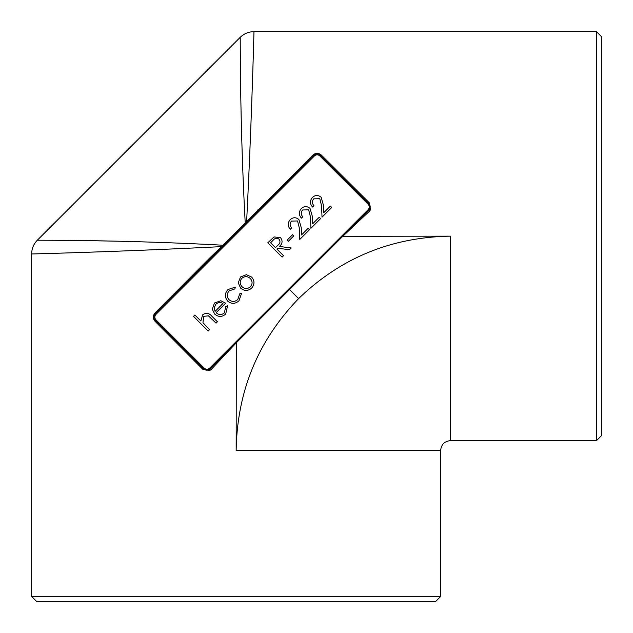 <?xml version="1.0" encoding="UTF-8"?>
<svg xmlns="http://www.w3.org/2000/svg" width="633" height="633" viewBox="0 0 633 633"><rect width="100%" height="100%" fill="white"/><g stroke="black" fill="none" stroke-linecap="round" stroke-linejoin="round"><path stroke-width="0.95" d="M315.234 154.254L258.541 210.433L250.17 218.971L250.771 219.58L219.58 250.771L218.971 250.17L210.433 258.541L209.871 257.845L221.574 246.617C117.279 251.902 29.419 254.015 31.65 253.968C29.419 254.023 117.524 251.887 221.574 246.617L223.045 245.232C120.167 239.63 35.401 240.39 37.355 240.192C35.393 240.39 119.89 239.622 223.045 245.232L245.232 223.045C239.63 120.167 240.39 35.401 240.192 37.355C240.39 35.393 239.622 119.89 245.232 223.045L246.617 221.574C251.902 117.279 254.015 29.419 253.968 31.65C254.023 29.419 251.887 117.524 246.617 221.574L312.987 154.998C315.748 152.751 318.502 152.751 321.255 154.998L369.458 202.971L370.447 209.871L369.45 211.185L342.793 236.315L450.403 236.156C391.265 237.161 340.665 257.979 298.61 298.61C257.955 340.728 237.138 391.329 236.156 450.403L236.315 342.793L211.185 369.45L209.871 370.447L202.971 369.458L154.998 321.255C152.751 318.494 152.751 315.74 154.998 312.987L209.871 257.845M209.871 370.447L209.278 369.593A4.866 4.866 0 0 1 203.502 368.77L155.299 320.567A4.866 4.866 0 0 1 155.299 313.675L210.433 258.541M440.663 596.484L435.797 601.35L36.516 601.35L31.65 596.484L440.663 596.484L440.663 450.403L236.156 450.403M31.65 596.484L31.65 253.968L45.861 253.572M54.177 253.327L63.569 253.042M74.085 252.709L106.661 251.602M202.971 369.458L203.502 368.77A4.866 4.866 0 0 0 209.278 369.593L342.461 235.982L342.793 236.315L236.156 342.951M450.403 236.156L450.403 440.663L596.484 440.663L596.484 31.65L253.968 31.65C248.619 31.729 244.029 33.628 240.192 37.355L240.413 68.04M251.602 106.661L252.496 80.874M252.947 66.766L253.058 63.015M240.508 76.609L240.556 79.987M240.611 84.252L240.698 90.788M112.706 241.094L84.252 240.611M79.442 240.548L76.126 240.508M596.484 31.65L601.35 36.516L601.35 435.797L596.484 440.663M312.987 154.998L313.675 155.299A4.866 4.866 0 0 1 320.567 155.299L368.77 203.502A4.866 4.866 0 0 1 369.593 209.278L370.147 206.255M321.255 154.998L320.567 155.299L319.016 154.254M154.254 319.008L155.299 320.567A4.866 4.866 0 0 1 155.299 313.675L154.254 315.226M219.58 250.771L155.987 314.364A3.893 3.893 0 0 0 155.987 319.879L204.19 368.082L203.502 368.77L206.247 370.139M289.234 289.234L298.61 298.61M249.56 218.456L250.17 218.971L246.696 222.523L218.971 250.17L218.456 249.56M342.461 235.982L369.593 209.278L370.447 209.871M258.541 210.433L257.845 209.871M247.155 222.056L246.617 221.574M369.458 202.971L368.77 203.502A4.866 4.866 0 0 1 369.593 209.278M245.699 223.512L245.232 223.045M223.512 245.699L223.045 245.232M222.056 247.155L221.574 246.617M154.998 321.255L155.987 319.879M155.987 314.364L154.998 312.987M208.186 331.027L193.508 316.358L194.869 314.997L200.859 320.978L202.655 314.838C206.049 312.449 209.151 312.955 211.968 316.35L217.412 321.801L216.051 323.154L208.415 315.812L203.644 316.365L202.979 322.711L209.547 329.666L208.186 331.027M224.327 312.931L225.823 306.372L227.571 305.826L225.688 314.063C222.033 317.196 218.353 317.188 214.65 314.039L212.3 309.213L214.476 303.009L220.862 300.746L225.641 303.199L216.13 312.71C218.836 315.084 221.566 315.155 224.327 312.931M215.085 311.404L222.966 303.516C220.403 302.036 218.013 302.297 215.806 304.299L214.128 307.97L215.085 311.404M227.967 289.526L235.286 287.153L234.875 288.909L229.193 290.871C226.654 293.752 226.582 296.679 228.972 299.638C231.955 302.06 234.898 302.004 237.802 299.456L239.757 293.791L241.553 293.419L238.989 300.762C235.286 304.054 231.52 304.172 227.69 301.11C224.525 297.194 224.62 293.332 227.967 289.526M238.245 282.809L240.524 276.969L246.348 274.69L251.625 277.056C254.727 280.743 254.735 284.423 251.657 288.094C247.986 291.188 244.298 291.18 240.603 288.078L238.245 282.809M241.861 278.298C239.598 281.131 239.654 283.94 242.028 286.717C244.797 289.083 247.574 289.107 250.367 286.804C252.662 284.019 252.638 281.234 250.272 278.465C247.503 276.107 244.694 276.051 241.861 278.298M282.089 257.125L267.775 242.811L274.049 236.924L280.53 237.668C282.872 240.793 282.508 243.729 279.438 246.459L291.243 247.97L289.471 249.742L277.673 248.223L276.858 249.038L283.513 255.7L282.089 257.125M270.6 242.787L275.466 247.653L277.95 245.208C280.197 243.396 280.561 241.379 279.042 239.155C276.85 237.676 274.88 238.048 273.124 240.263L270.6 242.787M288.347 241.292L287.16 240.105L292.517 234.748L293.696 235.935L288.347 241.292M291.489 221.099C289.653 223.362 289.708 225.633 291.655 227.904L290.286 229.273C287.572 226.068 287.548 222.863 290.207 219.659C293.071 217.159 295.967 217.111 298.903 219.524L301.221 227.548L301.506 234.946L308.113 228.339L309.49 229.724L299.773 239.44L299.33 228.062L297.542 220.949L291.489 221.099M302.614 209.974C300.778 212.245 300.833 214.508 302.78 216.779L301.403 218.148C298.697 214.943 298.665 211.739 301.332 208.534C304.196 206.034 307.092 205.994 310.028 208.399L312.346 216.423L312.631 223.821L319.238 217.214L320.615 218.599L310.898 228.315L310.455 216.945L308.667 209.824L302.614 209.974M313.739 198.849C311.903 201.12 311.958 203.383 313.905 205.654L312.528 207.023C309.822 203.818 309.79 200.614 312.449 197.409C315.313 194.909 318.217 194.869 321.153 197.274L323.471 205.298L323.748 212.696L330.363 206.089L331.739 207.474L322.015 217.19L321.58 205.82L319.792 198.699L313.739 198.849M204.19 368.082A3.893 3.893 0 0 0 209.697 368.082L368.082 209.697A3.893 3.893 0 0 0 368.082 204.19L319.879 155.987A3.893 3.893 0 0 0 314.364 155.987L250.771 219.58M314.364 155.987L313.675 155.299A4.866 4.866 0 0 1 320.567 155.299L319.879 155.987M223.354 244.924L224.359 245.921M223.069 247.234L222.041 246.19M244.924 223.354L245.921 224.359M246.19 222.041L247.234 223.069M209.697 368.082L211.185 369.45M368.082 209.697L369.45 211.185M368.77 203.502L368.082 204.19M450.403 440.663C444.493 441.241 441.241 444.485 440.663 450.403M240.192 37.355L37.355 240.192C33.628 244.029 31.729 248.619 31.65 253.968"/></g></svg>
